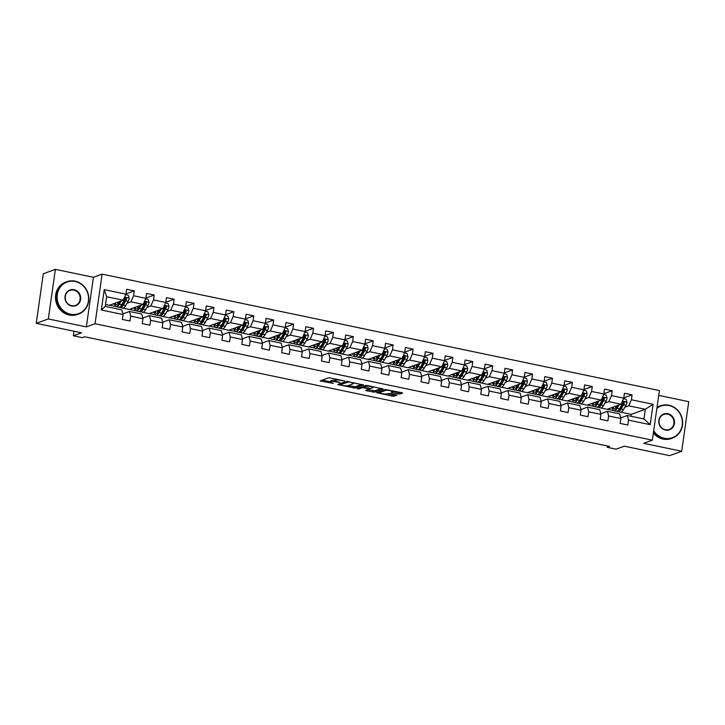 <?xml version="1.0" encoding="UTF-8"?>
<svg xmlns="http://www.w3.org/2000/svg" width="725" height="725" viewBox="0 0 725 725"><rect width="100%" height="100%" fill="white"/><g stroke="black" fill="none" stroke-linecap="round" stroke-linejoin="round"><path stroke-width="1.09" d="M344.402 380.906L328.815 377.734L320.205 380.897L333.319 383.443A4.332 0.807 -171.9 0 1 330.555 382.283A4.332 0.807 -171.9 0 1 330.827 382.057L331.542 381.794A4.332 0.807 -171.9 0 1 337.062 382.084L339.998 382.51L337.732 381.839A4.332 0.807 -171.9 0 1 334.959 380.679A4.332 0.807 -171.9 0 1 335.231 380.453L335.947 380.199A4.332 0.807 -171.9 0 1 341.475 380.48L344.402 380.906M398.433 393.911L400.164 394.001L402.638 393.068L401.777 392.696L385.265 389.524L376.647 392.696L392.298 396.14L394.028 396.231L397.001 395.116L389.805 393.43L386.652 393.856A3.616 0.671 -171.9 0 1 382.61 393.729A3.616 0.671 -171.9 0 1 379.719 392.651A3.616 0.671 -171.9 0 1 379.945 392.461L385.555 390.422A3.616 0.671 -171.9 0 1 389.597 390.548A3.616 0.671 -171.9 0 1 392.497 391.627A3.616 0.671 -171.9 0 1 392.261 391.817L391.237 392.234L392.107 392.597L398.433 393.911L398.623 392.569L400.807 392.497M48.321 318.955L86.357 326.893L93.416 277.303L55.372 269.356L48.321 318.955L36.25 323.332L81.562 332.802L73.361 335.784L82.297 337.651L84.707 336.772L609.58 446.419L607.169 447.298L616.105 449.165L624.307 446.183L669.628 455.644L681.69 451.258L688.75 401.668L658.717 395.388M86.357 326.893L95.047 323.74L652.337 440.157L643.655 443.319L681.69 451.258M363.587 384.993L346.296 381.386L337.678 384.549L355.06 388.093L363.606 384.83M367.502 385.546L383.153 388.99L374.544 392.162L366.487 390.748L365.708 390.313L369.252 388.99L368.391 388.627L362.464 387.657L358.866 388.972L357.044 388.654L365.781 385.455L367.502 385.546M36.25 323.332L43.31 273.742L55.372 269.356M95.047 323.74L102.098 274.141L659.397 390.567L652.337 440.157M623.79 397.889L632.109 394.871L624.442 393.267L623.754 398.161L611.492 395.605L612.19 390.712L604.532 389.108L603.834 394.001L591.582 391.446L592.28 386.552L584.622 384.948L583.924 389.842L571.672 387.286L572.369 382.392L564.712 380.788L564.014 385.682L551.761 383.126L552.45 378.233L544.792 376.628L544.103 381.522L531.842 378.967L532.54 374.073L524.882 372.469L524.184 377.362L511.932 374.807L512.629 369.913L504.972 368.309L504.274 373.203L492.021 370.647L492.719 365.753L485.061 364.149L484.363 369.043L472.111 366.487L472.8 361.594L465.142 359.99L464.453 364.883L452.192 362.328L452.889 357.434L445.232 355.83L444.534 360.724L432.281 358.168L432.979 353.274L425.321 351.67L424.623 356.564L412.371 354.008L413.069 349.115L405.411 347.511L404.713 352.404L392.461 349.849L393.149 344.955L385.492 343.351L384.803 348.245L372.541 345.68L373.239 340.795L365.581 339.191L364.883 344.085L352.631 341.52L353.329 336.636L345.671 335.032L344.973 339.925L332.721 337.361L333.418 332.476L325.761 330.872L325.063 335.766L312.81 333.201L313.499 328.316L305.841 326.712L305.153 331.606L292.891 329.041L293.589 324.157L285.931 322.553L285.233 327.446L272.981 324.882L273.678 319.997L266.021 318.393L265.323 323.287L253.07 320.722L253.768 315.837L246.11 314.233L245.413 319.127L233.16 316.562L233.849 311.678L226.191 310.073L225.493 314.967L213.241 312.403L213.938 307.518L206.281 305.914L205.583 310.808L193.33 308.243L194.028 303.358L186.37 301.754L185.672 306.648L173.42 304.083L174.118 299.198L166.46 297.594L165.762 302.488L153.51 299.923L154.198 295.039L146.541 293.435L145.843 298.328L133.59 295.764L134.288 290.879L126.63 289.275L125.933 294.169L104.237 289.638L101.337 310.01L105.27 306.412L121.863 309.883L123.032 314.541L122.335 319.435L130.002 321.039L130.69 316.145L129.53 311.478L141.783 314.043L142.952 318.701L142.254 323.595L149.912 325.199L150.61 320.305L149.441 315.638L161.693 318.202L162.862 322.861L162.164 327.754L169.822 329.358L170.52 324.465L169.351 319.798L181.603 322.362L182.773 327.02L182.075 331.914L189.733 333.518L190.43 328.624L189.261 323.957L201.514 326.522L202.683 331.18L201.985 336.074L209.652 337.678L210.341 332.784L209.181 328.117L221.433 330.682L222.602 335.34L221.904 340.233L229.562 341.837L230.26 336.944L229.091 332.277L241.343 334.841L242.513 339.499L241.815 344.393L249.472 345.997L250.17 341.103L249.001 336.436L261.254 339.001L262.423 343.659L261.725 348.553L269.383 350.157L270.081 345.263L268.912 340.596L281.164 343.161L282.333 347.819L281.635 352.712L289.302 354.317L289.991 349.423L288.831 344.765L301.083 347.32L302.252 351.978L301.555 356.872L309.212 358.476L309.91 353.583L308.741 348.924L320.994 351.48L322.163 356.138L321.465 361.032L329.123 362.636L329.821 357.742L328.652 353.084L340.904 355.64L342.073 360.298L341.375 365.192L349.033 366.796L349.731 361.902L348.562 357.244L360.814 359.799L361.983 364.458L361.286 369.351L368.952 370.955L369.641 366.062L368.481 361.403L380.734 363.959L381.903 368.617L381.205 373.511L388.863 375.115L389.561 370.221L388.392 365.563L400.644 368.119L401.813 372.777L401.115 377.671L408.773 379.275L409.471 374.381L408.302 369.723L420.554 372.278L421.723 376.937L421.026 381.83L428.683 383.434L429.381 378.541L428.212 373.882L440.465 376.438L441.634 381.096L440.936 385.99L448.603 387.594L449.292 382.7L448.132 378.042L460.384 380.598L461.553 385.256L460.855 390.15L468.513 391.754L469.211 386.86L468.042 382.202L480.294 384.757L481.463 389.416L480.766 394.309L488.423 395.913L489.121 391.02L487.952 386.362L500.205 388.917L501.374 393.575L500.676 398.469L508.334 400.073L509.032 395.179L507.862 390.521L520.115 393.077L521.284 397.735L520.586 402.629L528.253 404.233L528.942 399.339L527.782 394.681L540.034 397.237L541.203 401.895L540.506 406.788L548.163 408.392L548.861 403.499L547.692 398.841L559.945 401.396L561.114 406.054L560.416 410.948L568.074 412.552L568.772 407.658L567.603 403L579.855 405.556L581.024 410.214L580.326 415.108L587.984 416.712L588.682 411.818L587.513 407.16L599.774 409.716L600.934 414.374L600.246 419.267L607.903 420.872L608.592 415.978L607.432 411.32L619.685 413.875L620.854 418.533L620.156 423.427L627.814 425.031L628.512 420.138L627.342 415.479L643.936 418.941L645.304 409.29L628.711 405.828L624.85 407.233M632.109 394.871L631.412 399.765L653.107 404.296L650.207 424.669L628.512 420.138M620.854 418.533L608.592 415.978M600.934 414.374L588.682 411.818M581.024 410.214L568.772 407.658M561.114 406.054L548.861 403.499M541.203 401.895L528.942 399.339M521.284 397.735L509.032 395.179M501.374 393.575L489.121 391.02M481.463 389.416L469.211 386.86M461.553 385.256L449.292 382.7M441.634 381.096L429.381 378.541M421.723 376.937L409.471 374.381M401.813 372.777L389.561 370.221M381.903 368.617L369.641 366.062M361.983 364.458L349.731 361.902M342.073 360.298L329.821 357.742M322.163 356.138L309.91 353.583M302.252 351.978L289.991 349.423M282.333 347.819L270.081 345.263M262.423 343.659L250.17 341.103M242.513 339.499L230.26 336.944M222.602 335.34L210.341 332.784M202.683 331.18L190.43 328.624M182.773 327.02L170.52 324.465M162.862 322.861L150.61 320.305M142.952 318.701L130.69 316.145M123.032 314.541L101.337 310.01M617.401 411.111A10.54 3.407 -78.2 0 0 618.108 411.546A10.54 3.407 -78.2 0 0 621.071 409.072L623.554 404.758A3.652 1.178 -78.2 0 0 624.343 402.674C624.053 401.505 623.545 401.396 622.811 402.357A3.652 1.178 101.8 0 1 622.023 404.441L621.035 404.233L607.061 409.308L594.817 406.68M623.754 398.161L621.053 404.224L608.801 401.668L604.931 403.073M600.78 413.73L607.432 411.32M608.801 401.668L611.492 395.605M585.021 398.913L588.89 397.508L601.143 400.064L587.15 405.148L574.898 402.52M580.861 409.571L587.513 407.16M601.143 400.064L603.834 394.001M588.89 397.508L591.582 391.446M577.571 402.792A10.54 3.407 -78.2 0 0 578.287 403.227A10.54 3.407 -78.2 0 0 581.242 400.753L583.725 396.439A3.652 1.178 -78.2 0 0 584.513 394.355C584.232 393.186 583.725 393.077 582.982 394.038A3.652 1.178 101.8 0 1 582.193 396.122L581.205 395.913L567.231 400.988L554.987 398.36M583.924 389.842L581.232 395.904L568.98 393.349L565.11 394.753M560.951 405.411L567.603 403M568.98 393.349L571.672 387.286M545.2 390.594L549.061 389.189L561.322 391.745L547.321 396.829L535.077 394.201M541.04 401.251L547.692 398.841M561.322 391.745L564.014 385.682M549.061 389.189L551.761 383.126M537.751 394.472A10.54 3.407 -78.2 0 0 538.457 394.907A10.54 3.407 -78.2 0 0 541.421 392.433L543.904 388.12A3.652 1.178 -78.2 0 0 544.692 386.035C544.403 384.866 543.895 384.757 543.161 385.718A3.652 1.178 101.8 0 1 542.373 387.803L541.385 387.594L527.41 392.669L515.167 390.041M544.103 381.522L541.403 387.585L529.15 385.029L525.281 386.434M521.13 397.092L527.782 394.681M529.15 385.029L531.842 378.967M505.37 382.274L509.24 380.87L521.493 383.425L507.491 388.509L495.248 385.881M501.211 392.932L507.862 390.521M521.493 383.425L524.184 377.362M509.24 380.87L511.932 374.807M497.921 386.153A10.54 3.407 -78.2 0 0 498.637 386.588A10.54 3.407 -78.2 0 0 501.591 384.114L504.074 379.8A3.652 1.178 -78.2 0 0 504.863 377.716C504.582 376.547 504.074 376.438 503.331 377.399A3.652 1.178 101.8 0 1 502.543 379.483L501.555 379.275L487.581 384.35L475.337 381.722M504.274 373.203L501.582 379.266L489.33 376.71L485.46 378.115M481.3 388.772L487.952 386.362M489.33 376.71L492.021 370.647M465.55 373.955L469.41 372.55L481.672 375.106L467.67 380.19L455.427 377.562M461.39 384.612L468.042 382.202M481.672 375.106L484.363 369.043M469.41 372.55L472.111 366.487M445.63 369.795L449.5 368.391L461.752 370.946L447.76 376.03L435.517 373.402M441.48 380.453L448.132 378.042M461.752 370.946L464.453 364.883M449.5 368.391L452.192 362.328M438.19 373.674A10.54 3.407 -78.2 0 0 438.897 374.109A10.54 3.407 -78.2 0 0 441.86 371.635L444.343 367.321A3.652 1.178 -78.2 0 0 445.132 365.237C444.842 364.068 444.334 363.959 443.591 364.92A3.652 1.178 101.8 0 1 442.812 367.004L441.824 366.796L427.841 371.871L415.597 369.243M444.534 360.724L441.842 366.787L429.59 364.231L425.72 365.636M421.56 376.293L428.212 373.882M429.59 364.231L432.281 358.168M405.81 361.476L409.679 360.071L421.932 362.627L407.93 367.711L395.687 365.083M401.65 372.133L408.302 369.723M421.932 362.627L424.623 356.564M409.679 360.071L412.371 354.008M398.36 365.355A10.54 3.407 -78.2 0 0 399.067 365.79A10.54 3.407 -78.2 0 0 402.031 363.316L404.514 359.002A3.652 1.178 -78.2 0 0 405.302 356.917C405.021 355.748 404.505 355.64 403.771 356.6A3.652 1.178 101.8 0 1 402.982 358.685L401.994 358.476L388.02 363.551L375.777 360.923M404.713 352.404L402.022 358.467L389.76 355.912L385.899 357.316M381.74 367.974L388.392 365.563M389.76 355.912L392.461 349.849M365.98 353.157L369.85 351.752L382.102 354.308L368.11 359.392L355.866 356.763M361.82 363.814L368.481 361.403M382.102 354.308L384.803 348.245M369.85 351.752L372.541 345.68M346.07 348.997L349.939 347.592L362.192 350.148L348.19 355.232L335.947 352.604M341.91 359.654L348.562 357.244M362.192 350.148L364.883 344.085M349.939 347.592L352.631 341.52M326.159 344.837L330.029 343.433L342.282 345.988L328.28 351.072L316.037 348.444M322 355.495L328.652 353.084M342.282 345.988L344.973 339.925M330.029 343.433L332.721 337.361M318.71 348.716A10.54 3.407 -78.2 0 0 319.417 349.151A10.54 3.407 -78.2 0 0 322.38 346.677L324.863 342.363A3.652 1.178 -78.2 0 0 325.652 340.279C325.371 339.11 324.854 339.001 324.12 339.962A3.652 1.178 101.8 0 1 323.332 342.046L322.344 341.837L308.37 346.913L296.126 344.284M325.063 335.766L322.371 341.828L310.11 339.273L306.249 340.678M302.089 351.335L308.741 348.924M310.11 339.273L312.81 333.201M286.33 336.518L290.199 335.113L302.452 337.669L288.459 342.753L276.216 340.125M282.17 347.175L288.831 344.765M302.452 337.669L305.153 331.606M290.199 335.113L292.891 329.041M278.889 340.397A10.54 3.407 -78.2 0 0 279.596 340.832A10.54 3.407 -78.2 0 0 282.551 338.358L285.043 334.044A3.652 1.178 -78.2 0 0 285.822 331.959C285.541 330.79 285.034 330.682 284.291 331.642A3.652 1.178 101.8 0 1 283.511 333.727L282.523 333.518L268.54 338.593L256.297 335.965M285.233 327.446L282.542 333.509L270.289 330.953L266.419 332.358M262.26 343.016L268.912 340.596M270.289 330.953L272.981 324.882M246.509 328.198L250.379 326.794L262.631 329.349L248.63 334.433L236.386 331.805M242.349 338.856L249.001 336.436M262.631 329.349L265.323 323.287M250.379 326.794L253.07 320.722M226.599 324.039L230.459 322.634L242.721 325.19L228.719 330.274L216.476 327.646M222.439 334.696L229.091 332.277M242.721 325.19L245.413 319.127M230.459 322.634L233.16 316.562M219.149 327.917A10.54 3.407 -78.2 0 0 219.856 328.353A10.54 3.407 -78.2 0 0 222.82 325.878L225.303 321.565A3.652 1.178 -78.2 0 0 226.091 319.48C225.801 318.311 225.294 318.202 224.56 319.154A3.652 1.178 101.8 0 1 223.771 321.248L222.783 321.039L208.809 326.114L196.566 323.486M225.493 314.967L222.802 321.03L210.549 318.474L206.679 319.879M202.52 330.537L209.181 328.117M210.549 318.474L213.241 312.403M186.769 315.719L190.639 314.315L202.891 316.87L188.89 321.954L176.646 319.326M182.609 326.377L189.261 323.957M202.891 316.87L205.583 310.808M190.639 314.315L193.33 308.243M179.32 319.598A10.54 3.407 -78.2 0 0 180.036 320.033A10.54 3.407 -78.2 0 0 182.99 317.559L185.473 313.245A3.652 1.178 -78.2 0 0 186.262 311.161C185.981 309.992 185.473 309.883 184.73 310.835A3.652 1.178 101.8 0 1 183.942 312.928L182.954 312.72L168.979 317.795L156.736 315.167M185.672 306.648L182.981 312.711L170.728 310.146L166.859 311.56M162.699 322.217L169.351 319.798M170.728 310.146L173.42 304.083M146.939 307.4L150.809 305.986L163.062 308.551L149.069 313.635L136.826 311.007M142.789 318.058L149.441 315.638M163.062 308.551L165.762 302.488M150.809 305.986L153.51 299.923M139.499 311.279A10.54 3.407 -78.2 0 0 140.206 311.714A10.54 3.407 -78.2 0 0 143.169 309.231L145.653 304.926A3.652 1.178 -78.2 0 0 146.441 302.842C146.151 301.673 145.643 301.564 144.909 302.515A3.652 1.178 101.8 0 1 144.121 304.609L143.133 304.4L129.159 309.475L116.915 306.847M145.843 298.328L143.151 304.391L130.899 301.827L127.029 303.24M122.869 313.898L129.53 311.478M130.899 301.827L133.59 295.764M104.237 289.638L106.648 296.761L123.241 300.232L109.239 305.316L105.542 304.545M123.241 300.232L125.933 294.169M93.416 277.303L102.098 274.141M607.36 445.957L607.169 447.298M74.004 331.225L73.361 335.784M106.648 296.761L105.27 306.412M631.04 416.25L631.312 414.374L614.718 410.912M631.312 414.374L645.304 409.29L653.107 404.296M620.691 417.89L627.342 415.479M607.296 409.226L613.785 410.577M587.386 405.058L593.875 406.417M567.476 400.898L573.964 402.257M547.565 396.738L554.054 398.097M527.646 392.578L534.135 393.938M507.736 388.419L514.224 389.778M487.825 384.259L494.314 385.618M467.915 380.099L474.404 381.459M447.996 375.94L454.484 377.299M428.085 371.78L434.574 373.139M408.175 367.62L414.664 368.98M388.265 363.461L394.753 364.82M368.345 359.301L374.834 360.66M348.435 355.141L354.924 356.501M328.525 350.982L335.013 352.341M308.614 346.822L315.103 348.181M288.695 342.662L295.184 344.022M268.785 338.502L275.273 339.862M248.874 334.343L255.363 335.702M228.964 330.183L235.453 331.542M209.045 326.023L215.533 327.383M189.134 321.864L195.623 323.223M169.224 317.704L175.713 319.063M149.314 313.544L155.802 314.904M129.394 309.385L135.883 310.744M109.484 305.225L115.973 306.584M650.207 424.669L643.936 418.941M628.711 405.828L631.412 399.765M113.1 303.911L114.767 304.264M125.969 293.897L134.288 290.879M145.888 298.057L154.198 295.039M133.019 308.071L134.678 308.424M165.798 302.216L174.118 299.198M152.93 312.23L154.597 312.584M185.709 306.376L194.028 303.358M172.84 316.39L174.507 316.743M205.628 310.536L213.938 307.518M192.759 320.55L194.418 320.903M225.538 314.695L233.849 311.678M212.67 324.709L214.337 325.063M245.449 318.855L253.768 315.837M232.58 328.869L234.248 329.222M265.359 323.015L273.678 319.997M252.49 333.029L254.158 333.382M285.278 327.174L293.589 324.157M272.41 337.188L274.068 337.542M305.189 331.334L313.499 328.316M292.32 341.348L293.987 341.702M325.099 335.494L333.418 332.476M312.23 345.508L313.898 345.861M345.009 339.653L353.329 336.636M332.141 349.667L333.808 350.021M364.929 343.813L373.239 340.795M352.06 353.827L353.718 354.181M384.839 347.973L393.149 344.955M371.97 357.987L373.638 358.34M404.749 352.132L413.069 349.115M391.881 362.147L393.548 362.5M424.66 356.292L432.979 353.274M411.791 366.306L413.458 366.66M444.579 360.452L452.889 357.434M431.71 370.466L433.369 370.819M464.489 364.612L472.8 361.594M451.621 374.626L453.288 374.979M484.4 368.771L492.719 365.753M471.531 378.785L473.198 379.139M504.31 372.931L512.629 369.913M491.441 382.945L493.109 383.298M524.229 377.091L532.54 374.073M511.361 387.105L513.019 387.458M544.14 381.25L552.45 378.233M531.271 391.264L532.938 391.618M564.05 385.41L572.369 382.392M551.181 395.424L552.849 395.778M583.96 389.57L592.28 386.552M571.092 399.584L572.759 399.937M603.88 393.729L612.19 390.712M591.011 403.743L592.669 404.097M610.921 407.903L612.589 408.257M334.959 380.679L335.149 379.338A4.332 0.807 -171.9 0 1 335.421 379.112L335.902 378.939M335.004 380.389A4.332 0.807 -171.9 0 0 331.733 380.453L331.542 381.794M330.555 382.283L330.745 380.942A4.332 0.807 -171.9 0 1 331.017 380.716L331.733 380.453M322.226 380.127L330.609 381.876M348.163 385.546L355.25 386.751L361.838 384.359M348.734 382.002L340.043 384.658L342.408 385.337A4.332 0.807 -171.9 0 0 347.928 385.627L353.048 383.77A4.332 0.807 -171.9 0 0 353.32 383.543A4.332 0.807 -171.9 0 0 350.556 382.383L348.788 381.631M381.323 388.428L374.734 390.82L374.544 392.162M367.647 389.615L374.734 390.82M364.104 386.362L363.488 386.28M372.759 387.757A3.616 0.671 -171.9 0 0 372.985 387.567A3.616 0.671 -171.9 0 0 370.094 386.488A3.616 0.671 -171.9 0 0 366.053 386.353L363.986 387.15L364.856 387.513L370.774 388.473L372.759 387.757M392.542 391.301L398.623 392.569M387.132 393.684L392.488 394.799L395.17 394.545M378.677 391.917L379.782 392.153M120.033 301.392L119.163 302.914A8.754 2.828 101.8 0 1 116.707 304.971A8.754 2.828 101.8 0 1 115.429 303.068M121.184 300.984L119.299 304.246A10.54 3.407 101.8 0 1 116.335 306.729A10.54 3.407 101.8 0 1 114.623 303.358M125.706 294.676L128.262 295.211L129.15 298.156A3.652 1.178 101.8 0 1 128.162 301.274L125.679 305.578A10.54 3.407 101.8 0 1 122.715 308.062L120.296 307.554A10.54 3.407 -78.2 0 0 123.25 305.071L125.742 300.766A3.652 1.178 -78.2 0 0 126.522 298.682C126.241 297.513 125.733 297.404 124.99 298.356A3.652 1.178 101.8 0 1 124.202 300.449L121.718 304.754A10.54 3.407 101.8 0 1 118.764 307.237L116.335 306.729M122.054 305.189A8.754 2.828 101.8 0 1 121.845 304.536M117.668 302.252A8.754 2.828 -78.2 0 0 118.093 304.364M118.483 301.962A10.54 3.407 -78.2 0 0 118.547 303.847M119.589 307.119A10.54 3.407 -78.2 0 0 120.296 307.554M126.522 298.682L125.833 298.936A1.858 0.598 101.8 0 1 125.597 299.434L123.114 303.748A8.754 2.828 101.8 0 1 121.039 305.805M119.217 302.814A8.754 2.828 101.8 0 1 119.154 301.718M125.534 297.721L124.99 298.356M75.164 281.49A16.811 15.597 70 0 0 57.266 294.595A16.811 15.597 70 0 0 70.506 314.197A16.811 15.597 70 0 0 88.414 301.102A16.811 15.597 70 0 0 75.164 281.49M70.307 314.659A17.228 15.986 -110 0 1 56.659 298.999A17.228 15.986 -110 0 1 66.809 281.708A17.228 15.986 -110 0 1 75.074 281.146A17.228 15.986 -110 0 1 88.722 296.797A17.228 15.986 -110 0 1 78.572 314.088A17.228 15.986 -110 0 1 70.307 314.659M74.004 289.674A8.401 7.803 -110 0 1 80.62 299.47A8.401 7.803 -110 0 1 71.675 306.022A8.401 7.803 -110 0 1 65.051 296.217A8.401 7.803 -110 0 1 74.004 289.674M71.585 305.678A7.993 7.413 70 0 0 75.418 305.415A7.993 7.413 70 0 0 80.131 297.386A7.993 7.413 70 0 0 73.796 290.127A7.993 7.413 70 0 0 69.963 290.39A7.993 7.413 70 0 0 65.259 298.41A7.993 7.413 70 0 0 71.585 305.678M78.572 314.088L77.512 314.478A17.228 15.986 -110 0 1 69.247 315.04A17.228 15.986 -110 0 1 55.598 299.389A17.228 15.986 -110 0 1 65.748 282.097L66.809 281.708M653.687 430.704A16.811 15.597 70 0 0 664.317 438.244A16.811 15.597 70 0 0 682.216 425.149A16.811 15.597 70 0 0 668.967 405.538A16.811 15.597 70 0 0 656.868 408.338M656.959 407.695A17.228 15.986 -110 0 1 660.62 405.755A17.228 15.986 -110 0 1 668.885 405.193A17.228 15.986 -110 0 1 682.533 420.844A17.228 15.986 -110 0 1 672.383 438.136A17.228 15.986 -110 0 1 664.109 438.697A17.228 15.986 -110 0 1 653.569 431.502M667.807 413.712A8.401 7.803 -110 0 1 674.431 423.518A8.401 7.803 -110 0 1 665.478 430.07A8.401 7.803 -110 0 1 658.853 420.264A8.401 7.803 -110 0 1 667.807 413.712M665.387 429.717A7.993 7.413 70 0 0 669.229 429.454A7.993 7.413 70 0 0 673.933 421.433A7.993 7.413 70 0 0 667.607 414.174A7.993 7.413 70 0 0 663.765 414.437A7.993 7.413 70 0 0 659.061 422.458A7.993 7.413 70 0 0 665.387 429.717M672.383 438.136L671.314 438.516A17.228 15.986 -110 0 1 663.049 439.087A17.228 15.986 -110 0 1 653.352 433.024M657.013 407.35A17.228 15.986 -110 0 1 659.551 406.145L660.62 405.755M139.952 305.551L139.073 307.074A8.754 2.828 101.8 0 1 136.617 309.131A8.754 2.828 101.8 0 1 135.348 307.228M141.094 305.143L139.209 308.406A10.54 3.407 101.8 0 1 136.246 310.889A10.54 3.407 101.8 0 1 134.542 307.518M145.616 298.836L148.172 299.371L149.069 302.316A3.652 1.178 101.8 0 1 148.072 305.433L145.589 309.738A10.54 3.407 101.8 0 1 142.635 312.221L140.206 311.714M141.964 309.348A8.754 2.828 101.8 0 1 141.756 308.696M144.121 304.609L141.638 308.913A10.54 3.407 101.8 0 1 138.674 311.397L136.246 310.889M137.578 306.412A8.754 2.828 -78.2 0 0 138.013 308.524M138.393 306.122A10.54 3.407 -78.2 0 0 138.457 308.007M146.441 302.842L145.743 303.095A1.858 0.598 101.8 0 1 145.517 303.594L143.033 307.907A8.754 2.828 101.8 0 1 140.949 309.965M139.127 306.974A8.754 2.828 101.8 0 1 139.073 305.877M145.444 301.881L144.909 302.515M159.863 309.711L158.983 311.233A8.754 2.828 101.8 0 1 156.528 313.291A8.754 2.828 101.8 0 1 155.259 311.388M161.004 309.303L159.119 312.566A10.54 3.407 101.8 0 1 156.165 315.049A10.54 3.407 101.8 0 1 154.452 311.678M165.536 302.996L168.082 303.53L168.979 306.476A3.652 1.178 101.8 0 1 167.992 309.593L165.508 313.898A10.54 3.407 101.8 0 1 162.545 316.381L160.116 315.873A10.54 3.407 -78.2 0 0 163.08 313.399L165.563 309.086A3.652 1.178 -78.2 0 0 166.351 307.001C166.07 305.832 165.554 305.723 164.82 306.675A3.652 1.178 101.8 0 1 164.031 308.768L161.548 313.073A10.54 3.407 101.8 0 1 158.585 315.556L156.165 315.049M161.874 313.508A8.754 2.828 101.8 0 1 161.675 312.856M157.488 310.572A8.754 2.828 -78.2 0 0 157.923 312.683M158.304 310.282A10.54 3.407 -78.2 0 0 158.376 312.167M159.409 315.438A10.54 3.407 -78.2 0 0 160.116 315.873M166.351 307.001L165.653 307.255A1.858 0.598 101.8 0 1 165.427 307.753L162.944 312.067A8.754 2.828 101.8 0 1 160.859 314.124M159.047 311.134A8.754 2.828 101.8 0 1 158.983 310.037M165.354 306.041L164.82 306.675M179.773 313.871L178.894 315.393A8.754 2.828 101.8 0 1 176.438 317.45A8.754 2.828 101.8 0 1 175.169 315.547M180.915 313.463L179.039 316.725A10.54 3.407 101.8 0 1 176.075 319.208A10.54 3.407 101.8 0 1 174.363 315.837M185.446 307.155L187.993 307.69L188.89 310.635A3.652 1.178 101.8 0 1 187.902 313.753L185.419 318.058A10.54 3.407 101.8 0 1 182.455 320.541L180.036 320.033M181.794 317.668A8.754 2.828 101.8 0 1 181.585 317.015M183.942 312.928L181.458 317.233A10.54 3.407 101.8 0 1 178.495 319.716L176.075 319.208M177.407 314.732A8.754 2.828 -78.2 0 0 177.833 316.843M178.214 314.442A10.54 3.407 -78.2 0 0 178.287 316.327M186.262 311.161L185.573 311.415A1.858 0.598 101.8 0 1 185.337 311.913L182.854 316.227A8.754 2.828 101.8 0 1 180.779 318.284M178.957 315.293A8.754 2.828 101.8 0 1 178.894 314.197M185.265 310.2L184.73 310.835M199.692 318.03L198.813 319.553A8.754 2.828 101.8 0 1 196.357 321.61A8.754 2.828 101.8 0 1 195.079 319.707M200.834 317.623L198.949 320.885A10.54 3.407 101.8 0 1 195.986 323.368A10.54 3.407 101.8 0 1 194.273 319.997M205.356 311.315L207.912 311.85L208.8 314.795A3.652 1.178 101.8 0 1 207.812 317.913L205.329 322.217A10.54 3.407 101.8 0 1 202.366 324.7L199.946 324.193A10.54 3.407 -78.2 0 0 202.9 321.719L205.392 317.405A3.652 1.178 -78.2 0 0 206.172 315.321C205.891 314.152 205.383 314.043 204.64 314.994A3.652 1.178 101.8 0 1 203.861 317.088L201.369 321.392A10.54 3.407 101.8 0 1 198.414 323.876L195.986 323.368M201.704 321.827A8.754 2.828 101.8 0 1 201.496 321.175M197.318 318.891A8.754 2.828 -78.2 0 0 197.744 321.003M198.133 318.601A10.54 3.407 -78.2 0 0 198.197 320.486M199.239 323.758A10.54 3.407 -78.2 0 0 199.946 324.193M206.172 315.321L205.483 315.574A1.858 0.598 101.8 0 1 205.248 316.073L202.764 320.387A8.754 2.828 101.8 0 1 200.689 322.444M198.868 319.453A8.754 2.828 101.8 0 1 198.804 318.357M205.184 314.36L204.64 314.994M219.602 322.19L218.723 323.712A8.754 2.828 101.8 0 1 216.267 325.77A8.754 2.828 101.8 0 1 214.999 323.867M220.744 321.782L218.859 325.045A10.54 3.407 101.8 0 1 215.896 327.528A10.54 3.407 101.8 0 1 214.192 324.157M225.267 315.475L227.822 316.009L228.719 318.955A3.652 1.178 101.8 0 1 227.722 322.072L225.239 326.377A10.54 3.407 101.8 0 1 222.285 328.86L219.856 328.353M221.614 325.987A8.754 2.828 101.8 0 1 221.406 325.335M223.771 321.248L221.288 325.552A10.54 3.407 101.8 0 1 218.325 328.035L215.896 327.528M217.228 323.051A8.754 2.828 -78.2 0 0 217.663 325.163M218.044 322.761A10.54 3.407 -78.2 0 0 218.107 324.646M226.091 319.48L225.393 319.734A1.858 0.598 101.8 0 1 225.167 320.233L222.684 324.546A8.754 2.828 101.8 0 1 220.599 326.603M218.787 323.613A8.754 2.828 101.8 0 1 218.723 322.516M225.094 318.52L224.56 319.154M239.513 326.35L238.634 327.872A8.754 2.828 101.8 0 1 236.178 329.929A8.754 2.828 101.8 0 1 234.909 328.026M240.655 325.942L238.77 329.204A10.54 3.407 101.8 0 1 235.815 331.688A10.54 3.407 101.8 0 1 234.102 328.316M245.186 319.634L247.733 320.169L248.63 323.114A3.652 1.178 101.8 0 1 247.642 326.232L245.159 330.537A10.54 3.407 101.8 0 1 242.195 333.02L239.767 332.512A10.54 3.407 -78.2 0 0 242.73 330.038L245.213 325.724A3.652 1.178 -78.2 0 0 246.002 323.64C245.721 322.471 245.204 322.362 244.47 323.314A3.652 1.178 101.8 0 1 243.682 325.407L241.198 329.712A10.54 3.407 101.8 0 1 238.235 332.195L235.815 331.688M241.525 330.147A8.754 2.828 101.8 0 1 241.325 329.494M237.138 327.211A8.754 2.828 -78.2 0 0 237.573 329.322M237.954 326.921A10.54 3.407 -78.2 0 0 238.027 328.806M239.06 332.077A10.54 3.407 -78.2 0 0 239.767 332.512M246.002 323.64L245.304 323.894A1.858 0.598 101.8 0 1 245.077 324.392L242.594 328.706A8.754 2.828 101.8 0 1 240.51 330.763M238.697 327.772A8.754 2.828 101.8 0 1 238.634 326.676M245.005 322.679L244.47 323.314M259.423 330.509L258.544 332.032A8.754 2.828 101.8 0 1 256.088 334.098A8.754 2.828 101.8 0 1 254.819 332.186M260.574 330.102L258.689 333.364A10.54 3.407 101.8 0 1 255.726 335.847A10.54 3.407 101.8 0 1 254.013 332.476M265.096 323.794L267.643 324.329L268.54 327.274A3.652 1.178 101.8 0 1 267.552 330.392L265.069 334.696A10.54 3.407 101.8 0 1 262.106 337.179L259.686 336.672A10.54 3.407 -78.2 0 0 262.64 334.198L265.123 329.884A3.652 1.178 -78.2 0 0 265.912 327.8C265.631 326.631 265.123 326.522 264.38 327.473A3.652 1.178 101.8 0 1 263.592 329.567L261.109 333.872A10.54 3.407 101.8 0 1 258.154 336.355L255.726 335.847M261.444 334.307A8.754 2.828 101.8 0 1 261.236 333.654M257.058 331.37A8.754 2.828 -78.2 0 0 257.484 333.482M257.864 331.08A10.54 3.407 -78.2 0 0 257.937 332.965M258.97 336.237A10.54 3.407 -78.2 0 0 259.686 336.672M265.912 327.8L265.223 328.053A1.858 0.598 101.8 0 1 264.987 328.552L262.504 332.866A8.754 2.828 101.8 0 1 260.429 334.923M258.608 331.932A8.754 2.828 101.8 0 1 258.544 330.836M264.915 326.839L264.38 327.473M279.343 334.669L278.463 336.192A8.754 2.828 101.8 0 1 276.007 338.258A8.754 2.828 101.8 0 1 274.73 336.346M280.484 334.261L278.599 337.524A10.54 3.407 101.8 0 1 275.636 340.007A10.54 3.407 101.8 0 1 273.923 336.636M285.007 327.954L287.562 328.488L288.45 331.434A3.652 1.178 101.8 0 1 287.462 334.551L284.979 338.856A10.54 3.407 101.8 0 1 282.016 341.339L279.596 340.832M281.354 338.466A8.754 2.828 101.8 0 1 281.146 337.814M283.511 333.727L281.019 338.031A10.54 3.407 101.8 0 1 278.065 340.514L275.636 340.007M276.968 335.53A8.754 2.828 -78.2 0 0 277.394 337.642M277.784 335.24A10.54 3.407 -78.2 0 0 277.847 337.125M285.822 331.959L285.133 332.213A1.858 0.598 101.8 0 1 284.898 332.712L282.415 337.025A8.754 2.828 101.8 0 1 280.339 339.083M278.518 336.092A8.754 2.828 101.8 0 1 278.454 334.995M284.834 330.999L284.291 331.642M299.253 338.829L298.374 340.351A8.754 2.828 101.8 0 1 295.918 342.417A8.754 2.828 101.8 0 1 294.649 340.505M300.395 338.421L298.51 341.683A10.54 3.407 101.8 0 1 295.546 344.167A10.54 3.407 101.8 0 1 293.843 340.795M304.917 332.113L307.472 332.648L308.37 335.593A3.652 1.178 101.8 0 1 307.373 338.711L304.89 343.016A10.54 3.407 101.8 0 1 301.935 345.499L299.507 344.991A10.54 3.407 -78.2 0 0 302.47 342.517L304.953 338.203A3.652 1.178 -78.2 0 0 305.742 336.119C305.452 334.95 304.944 334.841 304.21 335.802A3.652 1.178 101.8 0 1 303.422 337.886L300.938 342.191A10.54 3.407 101.8 0 1 297.975 344.674L295.546 344.167M301.265 342.626A8.754 2.828 101.8 0 1 301.065 341.973M296.878 339.69A8.754 2.828 -78.2 0 0 297.313 341.801M297.694 339.4A10.54 3.407 -78.2 0 0 297.757 341.285M298.8 344.556A10.54 3.407 -78.2 0 0 299.507 344.991M305.742 336.119L305.044 336.373A1.858 0.598 101.8 0 1 304.817 336.871L302.334 341.185A8.754 2.828 101.8 0 1 300.25 343.242M298.437 340.252A8.754 2.828 101.8 0 1 298.374 339.155M304.745 335.158L304.21 335.802M319.163 342.988L318.284 344.511A8.754 2.828 101.8 0 1 315.828 346.577A8.754 2.828 101.8 0 1 314.559 344.665M320.305 342.581L318.42 345.843A10.54 3.407 101.8 0 1 315.466 348.326A10.54 3.407 101.8 0 1 313.753 344.955M324.836 336.273L327.383 336.808L328.28 339.753A3.652 1.178 101.8 0 1 327.292 342.871L324.809 347.175A10.54 3.407 101.8 0 1 321.846 349.658L319.417 349.151M321.175 346.786A8.754 2.828 101.8 0 1 320.976 346.133M323.332 342.046L320.849 346.351A10.54 3.407 101.8 0 1 317.885 348.834L315.466 348.326M316.789 343.849A8.754 2.828 -78.2 0 0 317.224 345.961M317.604 343.559A10.54 3.407 -78.2 0 0 317.677 345.444M325.652 340.279L324.954 340.532A1.858 0.598 101.8 0 1 324.728 341.031L322.244 345.345A8.754 2.828 101.8 0 1 320.16 347.402M318.347 344.411A8.754 2.828 101.8 0 1 318.284 343.315M324.655 339.318L324.12 339.962M339.073 347.148L338.203 348.671A8.754 2.828 101.8 0 1 335.738 350.737A8.754 2.828 101.8 0 1 334.47 348.825M340.224 346.74L338.339 350.003A10.54 3.407 101.8 0 1 335.376 352.486A10.54 3.407 101.8 0 1 333.663 349.115M344.747 340.433L347.293 340.968L348.19 343.913A3.652 1.178 101.8 0 1 347.202 347.03L344.719 351.335A10.54 3.407 101.8 0 1 341.756 353.818L339.336 353.311A10.54 3.407 -78.2 0 0 342.291 350.837L344.774 346.523A3.652 1.178 -78.2 0 0 345.562 344.438C345.281 343.269 344.774 343.161 344.031 344.121A3.652 1.178 101.8 0 1 343.242 346.206L340.759 350.51A10.54 3.407 101.8 0 1 337.805 352.993L335.376 352.486M341.094 350.945A8.754 2.828 101.8 0 1 340.886 350.293M336.708 348.009A8.754 2.828 -78.2 0 0 337.134 350.121M337.524 347.719A10.54 3.407 -78.2 0 0 337.587 349.604M338.62 352.876A10.54 3.407 -78.2 0 0 339.336 353.311M345.562 344.438L344.873 344.692A1.858 0.598 101.8 0 1 344.638 345.191L342.155 349.504A8.754 2.828 101.8 0 1 340.079 351.562M338.258 348.571A8.754 2.828 101.8 0 1 338.194 347.474M344.565 343.478L344.031 344.121M358.993 351.308L358.114 352.83A8.754 2.828 101.8 0 1 355.658 354.897A8.754 2.828 101.8 0 1 354.38 352.984M360.135 350.9L358.25 354.163A10.54 3.407 101.8 0 1 355.286 356.646A10.54 3.407 101.8 0 1 353.573 353.274M364.657 344.593L367.212 345.127L368.101 348.072A3.652 1.178 101.8 0 1 367.113 351.19L364.63 355.495A10.54 3.407 101.8 0 1 361.666 357.978L359.247 357.47A10.54 3.407 -78.2 0 0 362.201 354.996L364.693 350.683A3.652 1.178 -78.2 0 0 365.472 348.598C365.192 347.429 364.684 347.32 363.941 348.281A3.652 1.178 101.8 0 1 363.162 350.365L360.669 354.67A10.54 3.407 101.8 0 1 357.715 357.153L355.286 356.646M361.005 355.105A8.754 2.828 101.8 0 1 360.796 354.452M356.618 352.169A8.754 2.828 -78.2 0 0 357.044 354.28M357.434 351.879A10.54 3.407 -78.2 0 0 357.498 353.764M358.54 357.035A10.54 3.407 -78.2 0 0 359.247 357.47M365.472 348.598L364.784 348.852A1.858 0.598 101.8 0 1 364.548 349.35L362.065 353.664A8.754 2.828 101.8 0 1 359.99 355.721M358.168 352.731A8.754 2.828 101.8 0 1 358.105 351.634M364.485 347.638L363.941 348.281M378.903 355.468L378.024 356.99A8.754 2.828 101.8 0 1 375.568 359.056A8.754 2.828 101.8 0 1 374.299 357.144M380.045 355.06L378.16 358.322A10.54 3.407 101.8 0 1 375.197 360.805A10.54 3.407 101.8 0 1 373.493 357.434M384.567 348.752L387.123 349.287L388.02 352.232A3.652 1.178 101.8 0 1 387.023 355.35L384.54 359.654A10.54 3.407 101.8 0 1 381.586 362.138L379.157 361.63A10.54 3.407 -78.2 0 0 382.12 359.156L384.603 354.842A3.652 1.178 -78.2 0 0 385.392 352.758C385.102 351.589 384.594 351.48 383.86 352.441A3.652 1.178 101.8 0 1 383.072 354.525L380.589 358.83A10.54 3.407 101.8 0 1 377.625 361.313L375.197 360.805M380.915 359.265A8.754 2.828 101.8 0 1 380.716 358.612M376.529 356.328A8.754 2.828 -78.2 0 0 376.964 358.44M377.344 356.038A10.54 3.407 -78.2 0 0 377.408 357.923M378.45 361.195A10.54 3.407 -78.2 0 0 379.157 361.63M385.392 352.758L384.694 353.012A1.858 0.598 101.8 0 1 384.468 353.51L381.984 357.824A8.754 2.828 101.8 0 1 379.9 359.881M378.087 356.89A8.754 2.828 101.8 0 1 378.024 355.794M384.395 351.797L383.86 352.441M398.813 359.627L397.934 361.15A8.754 2.828 101.8 0 1 395.478 363.216A8.754 2.828 101.8 0 1 394.21 361.304M399.955 359.219L398.07 362.482A10.54 3.407 101.8 0 1 395.116 364.965A10.54 3.407 101.8 0 1 393.403 361.594M404.487 352.912L407.033 353.447L407.93 356.392A3.652 1.178 101.8 0 1 406.942 359.509L404.459 363.814A10.54 3.407 101.8 0 1 401.496 366.297L399.067 365.79M400.825 363.424A8.754 2.828 101.8 0 1 400.626 362.772M402.982 358.685L400.499 362.989A10.54 3.407 101.8 0 1 397.536 365.472L395.116 364.965M396.439 360.488A8.754 2.828 -78.2 0 0 396.874 362.6M397.255 360.198A10.54 3.407 -78.2 0 0 397.327 362.083M405.302 356.917L404.604 357.171A1.858 0.598 101.8 0 1 404.378 357.67L401.895 361.983A8.754 2.828 101.8 0 1 399.81 364.041M397.998 361.05A8.754 2.828 101.8 0 1 397.934 359.953M404.305 355.957L403.771 356.6M418.724 363.787L417.854 365.309A8.754 2.828 101.8 0 1 415.389 367.376A8.754 2.828 101.8 0 1 414.12 365.463M419.875 363.379L417.99 366.642A10.54 3.407 101.8 0 1 415.026 369.125A10.54 3.407 101.8 0 1 413.313 365.753M424.397 357.072L426.943 357.606L427.841 360.552A3.652 1.178 101.8 0 1 426.853 363.669L424.37 367.974A10.54 3.407 101.8 0 1 421.406 370.457L418.987 369.949A10.54 3.407 -78.2 0 0 421.941 367.475L424.424 363.162A3.652 1.178 -78.2 0 0 425.212 361.077C424.932 359.908 424.424 359.799 423.681 360.76A3.652 1.178 101.8 0 1 422.892 362.844L420.409 367.149A10.54 3.407 101.8 0 1 417.455 369.632L415.026 369.125M420.745 367.584A8.754 2.828 101.8 0 1 420.536 366.932M416.358 364.648A8.754 2.828 -78.2 0 0 416.784 366.759M417.174 364.358A10.54 3.407 -78.2 0 0 417.237 366.243M418.271 369.514A10.54 3.407 -78.2 0 0 418.987 369.949M425.212 361.077L424.524 361.331A1.858 0.598 101.8 0 1 424.288 361.829L421.805 366.143A8.754 2.828 101.8 0 1 419.73 368.2M417.908 365.21A8.754 2.828 101.8 0 1 417.845 364.113M424.216 360.117L423.681 360.76M438.643 367.947L437.764 369.469A8.754 2.828 101.8 0 1 435.308 371.535A8.754 2.828 101.8 0 1 434.03 369.623M439.785 367.539L437.9 370.801A10.54 3.407 101.8 0 1 434.937 373.284A10.54 3.407 101.8 0 1 433.224 369.913M444.307 361.231L446.863 361.766L447.751 364.711A3.652 1.178 101.8 0 1 446.763 367.829L444.28 372.133A10.54 3.407 101.8 0 1 441.317 374.617L438.897 374.109M440.655 371.744A8.754 2.828 101.8 0 1 440.447 371.091M442.812 367.004L440.32 371.309A10.54 3.407 101.8 0 1 437.365 373.792L434.937 373.284M436.269 368.808A8.754 2.828 -78.2 0 0 436.695 370.919M437.084 368.517A10.54 3.407 -78.2 0 0 437.148 370.403M445.132 365.237L444.434 365.491A1.858 0.598 101.8 0 1 444.198 365.989L441.715 370.303A8.754 2.828 101.8 0 1 439.64 372.36M437.818 369.369A8.754 2.828 101.8 0 1 437.755 368.273M444.135 364.276L443.591 364.92M458.553 372.106L457.674 373.629A8.754 2.828 101.8 0 1 455.218 375.695A8.754 2.828 101.8 0 1 453.95 373.783M459.695 371.698L457.81 374.961A10.54 3.407 101.8 0 1 454.847 377.444A10.54 3.407 101.8 0 1 453.143 374.073M464.218 365.391L466.773 365.926L467.67 368.871A3.652 1.178 101.8 0 1 466.673 371.988L464.19 376.293A10.54 3.407 101.8 0 1 461.236 378.776L458.807 378.269A10.54 3.407 -78.2 0 0 461.771 375.795L464.254 371.481A3.652 1.178 -78.2 0 0 465.042 369.397C464.752 368.228 464.245 368.119 463.511 369.079A3.652 1.178 101.8 0 1 462.722 371.164L460.239 375.468A10.54 3.407 101.8 0 1 457.276 377.952L454.847 377.444M460.565 375.903A8.754 2.828 101.8 0 1 460.366 375.251M456.179 372.967A8.754 2.828 -78.2 0 0 456.614 375.079M456.995 372.677A10.54 3.407 -78.2 0 0 457.058 374.562M458.1 377.834A10.54 3.407 -78.2 0 0 458.807 378.269M465.042 369.397L464.344 369.65A1.858 0.598 101.8 0 1 464.118 370.149L461.635 374.462A8.754 2.828 101.8 0 1 459.55 376.52M457.738 373.529A8.754 2.828 101.8 0 1 457.674 372.433M464.045 368.436L463.511 369.079M478.464 376.266L477.585 377.788A8.754 2.828 101.8 0 1 475.129 379.855A8.754 2.828 101.8 0 1 473.86 377.942M479.606 375.858L477.721 379.121A10.54 3.407 101.8 0 1 474.766 381.604A10.54 3.407 101.8 0 1 473.053 378.233M484.137 369.551L486.683 370.085L487.581 373.031A3.652 1.178 101.8 0 1 486.593 376.148L484.11 380.453A10.54 3.407 101.8 0 1 481.146 382.936L478.718 382.428A10.54 3.407 -78.2 0 0 481.681 379.954L484.164 375.641A3.652 1.178 -78.2 0 0 484.952 373.556C484.672 372.387 484.155 372.278 483.421 373.239A3.652 1.178 101.8 0 1 482.632 375.323L480.149 379.628A10.54 3.407 101.8 0 1 477.186 382.111L474.766 381.604M480.485 380.063A8.754 2.828 101.8 0 1 480.276 379.411M476.089 377.127A8.754 2.828 -78.2 0 0 476.524 379.238M476.905 376.837A10.54 3.407 -78.2 0 0 476.978 378.722M478.011 381.993A10.54 3.407 -78.2 0 0 478.718 382.428M484.952 373.556L484.255 373.81A1.858 0.598 101.8 0 1 484.028 374.308L481.545 378.622A8.754 2.828 101.8 0 1 479.461 380.679M477.648 377.689A8.754 2.828 101.8 0 1 477.585 376.592M483.956 372.596L483.421 373.239M498.374 380.426L497.504 381.948A8.754 2.828 101.8 0 1 495.039 384.014A8.754 2.828 101.8 0 1 493.77 382.102M499.525 380.018L497.64 383.28A10.54 3.407 101.8 0 1 494.677 385.763A10.54 3.407 101.8 0 1 492.964 382.392M504.047 373.71L506.603 374.245L507.491 377.19A3.652 1.178 101.8 0 1 506.503 380.308L504.02 384.612A10.54 3.407 101.8 0 1 501.057 387.096L498.637 386.588M500.395 384.223A8.754 2.828 101.8 0 1 500.187 383.57M502.543 379.483L500.06 383.788A10.54 3.407 101.8 0 1 497.105 386.271L494.677 385.763M496.009 381.296A8.754 2.828 -78.2 0 0 496.435 383.398M496.824 380.997A10.54 3.407 -78.2 0 0 496.888 382.882M504.863 377.716L504.174 377.97A1.858 0.598 101.8 0 1 503.938 378.468L501.455 382.782A8.754 2.828 101.8 0 1 499.38 384.839M497.558 381.848A8.754 2.828 101.8 0 1 497.495 380.752M503.866 376.755L503.331 377.399M518.293 384.585L517.414 386.108A8.754 2.828 101.8 0 1 514.958 388.174A8.754 2.828 101.8 0 1 513.681 386.262M519.435 384.178L517.55 387.44A10.54 3.407 101.8 0 1 514.587 389.923A10.54 3.407 101.8 0 1 512.883 386.552M523.957 377.87L526.513 378.405L527.401 381.35A3.652 1.178 101.8 0 1 526.413 384.468L523.93 388.772A10.54 3.407 101.8 0 1 520.967 391.255L518.547 390.748A10.54 3.407 -78.2 0 0 521.511 388.274L523.994 383.96A3.652 1.178 -78.2 0 0 524.782 381.876C524.492 380.707 523.985 380.598 523.251 381.558A3.652 1.178 101.8 0 1 522.462 383.643L519.979 387.947A10.54 3.407 101.8 0 1 517.016 390.431L514.587 389.923M520.305 388.382A8.754 2.828 101.8 0 1 520.097 387.73M515.919 385.455A8.754 2.828 -78.2 0 0 516.345 387.558M516.735 385.156A10.54 3.407 -78.2 0 0 516.798 387.041M517.84 390.313A10.54 3.407 -78.2 0 0 518.547 390.748M524.782 381.876L524.084 382.129A1.858 0.598 101.8 0 1 523.849 382.628L521.366 386.942A8.754 2.828 101.8 0 1 519.29 388.999M517.469 386.008A8.754 2.828 101.8 0 1 517.405 384.912M523.785 380.915L523.251 381.558M538.204 388.745L537.325 390.267A8.754 2.828 101.8 0 1 534.869 392.334A8.754 2.828 101.8 0 1 533.6 390.422M539.346 388.337L537.461 391.6A10.54 3.407 101.8 0 1 534.497 394.083A10.54 3.407 101.8 0 1 532.793 390.712M543.877 382.03L546.423 382.564L547.321 385.51A3.652 1.178 101.8 0 1 546.324 388.627L543.841 392.932A10.54 3.407 101.8 0 1 540.886 395.415L538.457 394.907M540.216 392.542A8.754 2.828 101.8 0 1 540.016 391.89M542.373 387.803L539.889 392.107A10.54 3.407 101.8 0 1 536.926 394.59L534.497 394.083M535.829 389.615A8.754 2.828 -78.2 0 0 536.264 391.718M536.645 389.316A10.54 3.407 -78.2 0 0 536.708 391.201M544.692 386.035L543.995 386.289A1.858 0.598 101.8 0 1 543.768 386.788L541.285 391.101A8.754 2.828 101.8 0 1 539.201 393.158M537.388 390.168A8.754 2.828 101.8 0 1 537.325 389.071M543.696 385.075L543.161 385.718M558.114 392.905L557.235 394.427A8.754 2.828 101.8 0 1 554.779 396.493A8.754 2.828 101.8 0 1 553.51 394.581M559.256 392.497L557.371 395.759A10.54 3.407 101.8 0 1 554.417 398.243A10.54 3.407 101.8 0 1 552.704 394.871M563.787 386.189L566.334 386.724L567.231 389.669A3.652 1.178 101.8 0 1 566.243 392.787L563.76 397.101A10.54 3.407 101.8 0 1 560.797 399.575L558.368 399.067A10.54 3.407 -78.2 0 0 561.331 396.593L563.814 392.279A3.652 1.178 -78.2 0 0 564.603 390.195C564.322 389.026 563.805 388.917 563.071 389.878A3.652 1.178 101.8 0 1 562.283 391.962L559.8 396.267A10.54 3.407 101.8 0 1 556.836 398.75L554.417 398.243M560.135 396.702A8.754 2.828 101.8 0 1 559.927 396.049M555.74 393.775A8.754 2.828 -78.2 0 0 556.175 395.877M556.555 393.476A10.54 3.407 -78.2 0 0 556.628 395.361M557.661 398.632A10.54 3.407 -78.2 0 0 558.368 399.067M564.603 390.195L563.905 390.449A1.858 0.598 101.8 0 1 563.678 390.947L561.195 395.261A8.754 2.828 101.8 0 1 559.111 397.318M557.298 394.327A8.754 2.828 101.8 0 1 557.235 393.231M563.606 389.234L563.071 389.878M578.024 397.064L577.154 398.587A8.754 2.828 101.8 0 1 574.689 400.653A8.754 2.828 101.8 0 1 573.421 398.741M579.175 396.657L577.29 399.919A10.54 3.407 101.8 0 1 574.327 402.402A10.54 3.407 101.8 0 1 572.614 399.031M583.697 390.349L586.253 390.884L587.141 393.829A3.652 1.178 101.8 0 1 586.153 396.947L583.67 401.26A10.54 3.407 101.8 0 1 580.707 403.734L578.287 403.227M580.045 400.862A8.754 2.828 101.8 0 1 579.837 400.209M582.193 396.122L579.71 400.427A10.54 3.407 101.8 0 1 576.756 402.91L574.327 402.402M575.659 397.934A8.754 2.828 -78.2 0 0 576.085 400.037M576.475 397.635A10.54 3.407 -78.2 0 0 576.538 399.52M584.513 394.355L583.824 394.608A1.858 0.598 101.8 0 1 583.589 395.107L581.106 399.421A8.754 2.828 101.8 0 1 579.03 401.478M577.209 398.487A8.754 2.828 101.8 0 1 577.145 397.391M583.516 393.394L582.982 394.038M597.944 401.224L597.065 402.747A8.754 2.828 101.8 0 1 594.609 404.813A8.754 2.828 101.8 0 1 593.331 402.901M599.086 400.816L597.201 404.079A10.54 3.407 101.8 0 1 594.237 406.562A10.54 3.407 101.8 0 1 592.533 403.191M603.608 394.509L606.163 395.043L607.061 397.989A3.652 1.178 101.8 0 1 606.064 401.106L603.581 405.42A10.54 3.407 101.8 0 1 600.617 407.894L598.197 407.387A10.54 3.407 -78.2 0 0 601.161 404.913L603.644 400.599A3.652 1.178 -78.2 0 0 604.433 398.514C604.143 397.345 603.635 397.237 602.901 398.197A3.652 1.178 101.8 0 1 602.112 400.282L599.629 404.586A10.54 3.407 101.8 0 1 596.666 407.069L594.237 406.562M599.956 405.021A8.754 2.828 101.8 0 1 599.747 404.369M595.569 402.094A8.754 2.828 -78.2 0 0 595.995 404.197M596.385 401.795A10.54 3.407 -78.2 0 0 596.448 403.68M597.491 406.952A10.54 3.407 -78.2 0 0 598.197 407.387M604.433 398.514L603.735 398.768A1.858 0.598 101.8 0 1 603.508 399.267L601.016 403.58A8.754 2.828 101.8 0 1 598.941 405.638M597.119 402.647A8.754 2.828 101.8 0 1 597.056 401.55M603.436 397.554L602.901 398.197M617.854 405.384L616.975 406.906A8.754 2.828 101.8 0 1 614.519 408.972A8.754 2.828 101.8 0 1 613.25 407.06M618.996 404.976L617.111 408.238A10.54 3.407 101.8 0 1 614.147 410.722A10.54 3.407 101.8 0 1 612.444 407.35M623.527 398.668L626.074 399.203L626.971 402.148A3.652 1.178 101.8 0 1 625.974 405.266L623.491 409.58A10.54 3.407 101.8 0 1 620.537 412.054L618.108 411.546M619.866 409.181A8.754 2.828 101.8 0 1 619.667 408.528M622.023 404.441L619.54 408.746A10.54 3.407 101.8 0 1 616.576 411.229L614.147 410.722M615.48 406.254A8.754 2.828 -78.2 0 0 615.915 408.356M616.295 405.955A10.54 3.407 -78.2 0 0 616.359 407.84M624.343 402.674L623.645 402.928A1.858 0.598 101.8 0 1 623.418 403.426L620.935 407.74A8.754 2.828 101.8 0 1 618.851 409.797M617.038 406.807A8.754 2.828 101.8 0 1 616.975 405.71M623.346 401.713L622.811 402.357M336.119 378.985L335.947 380.199M335.421 379.112L335.231 380.453M331.017 380.716L330.827 382.057M321.175 380.507L321.066 381.259M355.25 386.751L355.06 388.093M353.519 386.661L353.329 388.002M338.657 384.159L338.548 384.912M347.61 381.395L347.529 381.939M340.197 383.597L340.043 384.658M373.003 390.73L372.813 392.071M366.596 389.996L366.487 390.748M362.618 386.606L362.464 387.657M359.011 387.911L358.866 388.972M366.188 385.401L366.053 386.353M364.222 386.017L364.077 387.077M392.216 391.835L392.107 392.597M385.691 389.47L385.555 390.422M380.099 391.4L379.945 392.461M394.219 394.889L394.028 396.231M392.488 394.799L392.298 396.14M377.616 392.298L377.517 393.059M400.354 392.66L400.164 394.001M129.132 298.084L124.609 297.141M121.718 304.754L119.299 304.246M125.679 305.578L123.25 305.071M124.202 300.449L123.214 300.241M128.162 301.274L125.742 300.766M149.042 302.243L144.529 301.301M141.638 308.913L139.209 308.406M145.589 309.738L143.169 309.231M148.072 305.433L145.653 304.926M168.952 306.403L164.439 305.461M161.548 313.073L159.119 312.566M165.508 313.898L163.08 313.399M164.031 308.768L163.043 308.56M167.992 309.593L165.563 309.086M188.872 310.563L184.349 309.62M181.458 317.233L179.039 316.725M185.419 318.058L182.99 317.559M187.902 313.753L185.473 313.245M208.782 314.722L204.26 313.78M201.369 321.392L198.949 320.885M205.329 322.217L202.9 321.719M203.861 317.088L202.864 316.879M207.812 317.913L205.392 317.405M228.692 318.882L224.179 317.94M221.288 325.552L218.859 325.045M225.239 326.377L222.82 325.878M227.722 322.072L225.303 321.565M248.602 323.042L244.089 322.099M241.198 329.712L238.77 329.204M245.159 330.537L242.73 330.038M243.682 325.407L242.694 325.199M247.642 326.232L245.213 325.724M268.522 327.202L264 326.259M261.109 333.872L258.689 333.364M265.069 334.696L262.64 334.198M263.592 329.567L262.604 329.358M267.552 330.392L265.123 329.884M288.432 331.361L283.91 330.419M281.019 338.031L278.599 337.524M284.979 338.856L282.551 338.358M287.462 334.551L285.043 334.044M308.343 335.521L303.829 334.578M300.938 342.191L298.51 341.683M304.89 343.016L302.47 342.517M303.422 337.886L302.434 337.678M307.373 338.711L304.953 338.203M328.262 339.681L323.74 338.738M320.849 346.351L318.42 345.843M324.809 347.175L322.38 346.677M327.292 342.871L324.863 342.363M348.172 343.84L343.65 342.898M340.759 350.51L338.339 350.003M344.719 351.335L342.291 350.837M343.242 346.206L342.254 345.997M347.202 347.03L344.774 346.523M368.083 348L363.56 347.058M360.669 354.67L358.25 354.163M364.63 355.495L362.201 354.996M363.162 350.365L362.174 350.157M367.113 351.19L364.693 350.683M387.993 352.16L383.48 351.217M380.589 358.83L378.16 358.322M384.54 359.654L382.12 359.156M383.072 354.525L382.084 354.317M387.023 355.35L384.603 354.842M407.912 356.319L403.39 355.377M400.499 362.989L398.07 362.482M404.459 363.814L402.031 363.316M406.942 359.509L404.514 359.002M427.822 360.479L423.3 359.537M420.409 367.149L417.99 366.642M424.37 367.974L421.941 367.475M422.892 362.844L421.905 362.636M426.853 363.669L424.424 363.162M447.733 364.639L443.211 363.696M440.32 371.309L437.9 370.801M444.28 372.133L441.86 371.635M446.763 367.829L444.343 367.321M467.643 368.798L463.13 367.856M460.239 375.468L457.81 374.961M464.19 376.293L461.771 375.795M462.722 371.164L461.734 370.955M466.673 371.988L464.254 371.481M487.562 372.958L483.04 372.016M480.149 379.628L477.721 379.121M484.11 380.453L481.681 379.954M482.632 375.323L481.645 375.115M486.593 376.148L484.164 375.641M507.473 377.118L502.951 376.175M500.06 383.788L497.64 383.28M504.02 384.612L501.591 384.114M506.503 380.308L504.074 379.8M527.383 381.278L522.87 380.335M519.979 387.947L517.55 387.44M523.93 388.772L521.511 388.274M522.462 383.643L521.474 383.434M526.413 384.468L523.994 383.96M547.293 385.437L542.78 384.495M539.889 392.107L537.461 391.6M543.841 392.932L541.421 392.433M546.324 388.627L543.904 388.12M567.213 389.597L562.691 388.654M559.8 396.267L557.371 395.759M563.76 397.101L561.331 396.593M562.283 391.962L561.295 391.754M566.243 392.787L563.814 392.279M587.123 393.757L582.601 392.814M579.71 400.427L577.29 399.919M583.67 401.26L581.242 400.753M586.153 396.947L583.725 396.439M607.033 397.916L602.52 396.974M599.629 404.586L597.201 404.079M603.581 405.42L601.161 404.913M602.112 400.282L601.125 400.073M606.064 401.106L603.644 400.599M626.944 402.076L622.431 401.133M619.54 408.746L617.111 408.238M623.491 409.58L621.071 409.072M625.974 405.266L623.554 404.758M340.134 383.616L339.98 384.703M353.456 382.61L353.32 383.543M369.333 388.437L369.252 388.99M373.103 386.715L372.985 387.567M364.149 386.044L363.986 387.15M392.615 390.784L392.497 391.627M379.882 391.473L379.719 392.651"/></g></svg>
